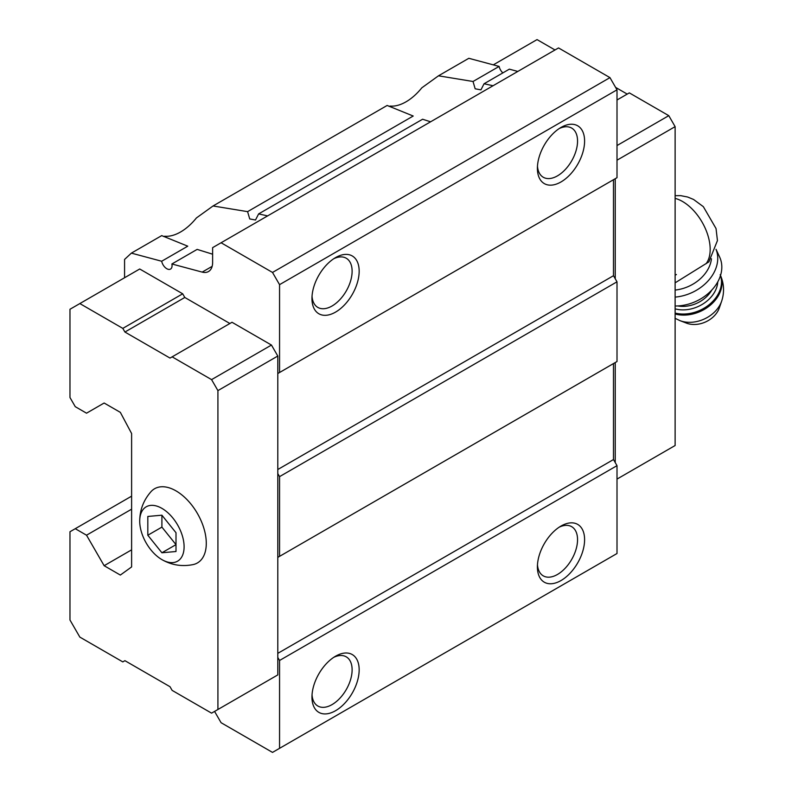 <?xml version="1.0" encoding="UTF-8"?>
<svg xmlns="http://www.w3.org/2000/svg" width="792" height="792" viewBox="0 0 792 792"><rect width="100%" height="100%" fill="white"/><g stroke="black" fill="none" stroke-linecap="round" stroke-linejoin="round"><path stroke-width="1.19" d="M176.002 551.509L176.002 532.729L161.905 515.196L147.817 516.453L147.817 535.243L161.905 552.767L176.002 551.509M161.905 559.607A31.383 18.117 -120 0 0 184.1 546.678A31.383 18.117 -120 0 0 161.707 508.246A31.383 18.117 -120 0 0 139.719 521.522A31.383 18.117 -120 0 0 161.608 559.429A31.383 18.117 -120 0 0 161.905 559.607M675.121 282.833L708.85 261.865M161.677 261.241L131.373 253.123L161.716 235.61L187.763 246.183L161.677 261.241A7.474 4.316 -120 0 0 170.518 269.082A7.474 4.316 -120 0 0 171.884 263.983L202.188 272.102A19.929 11.504 -120 0 0 208.504 271.537A19.929 11.504 -120 0 0 212.632 262.409L212.632 247.639L558.528 47.936L609.959 77.626L617.008 89.833L279.556 284.655L272.507 272.448L221.087 242.758M212.632 254.202L197.149 249.391L171.884 263.983M163.647 236.511L164.766 236.234A44.837 25.888 120 0 0 196.396 217.968L213.048 205.97L247.599 211.642L249.718 218.929L255.499 220.018L258.628 213.899L422.591 119.236L430.601 121.8M247.599 211.642L413.206 116.028L387.149 105.455L213.048 205.97M131.373 253.123L124.572 259.439L124.572 277.745M258.628 213.899L267.617 215.899M389.09 106.356L390.199 106.079A44.837 25.888 120 0 0 421.829 87.813L438.481 75.814L473.032 81.487L499.128 66.419A7.474 4.316 -120 0 0 502.861 72.894M473.032 81.487L475.15 88.783L480.932 89.862L484.07 83.744L509.335 69.161L517.829 71.438M214.573 711.424L221.087 722.71L272.507 752.4L617.008 553.509L617.008 465.656L613.483 459.548L613.483 363.568L615.245 362.548L615.245 462.607M279.556 556.35L279.556 476.635L277.794 473.586L277.794 557.37L617.008 361.528L617.008 281.813L613.483 275.705L613.483 179.715L615.245 178.705L615.245 278.754M229.888 323.502L184.803 297.465L182.695 293.802L139.719 268.993L69.973 309.266L69.973 397.525L75.26 406.672L86.526 413.186L104.138 403.019L120.344 412.365L131.611 433.521L131.611 566.933L120.344 575.061L104.138 565.706L131.611 549.846M104.138 565.706L86.526 535.204L75.26 528.7L69.973 531.749L69.973 620.007L79.834 637.095L122.809 661.904L124.918 660.677L170.013 686.713L172.121 690.376L211.573 713.147L217.919 709.493L217.919 390.605L277.794 356.034L271.458 345.055L232.006 322.275L170.013 358.073L124.918 332.036L184.803 297.465M277.794 356.034L277.794 373.527L279.556 372.507L279.556 284.655M279.556 748.331L279.556 660.478L277.794 657.429L277.794 557.37L613.483 363.568M271.458 678.576L277.794 674.913L277.794 657.429M272.507 272.448L609.959 77.626M484.07 83.744L493.05 85.744M499.128 66.419L468.824 58.301L438.481 75.814M86.526 535.204L131.611 509.177M75.26 528.7L131.611 496.158M560.993 580.556A33.373 19.265 -60 0 1 537.402 566.933A33.373 19.265 -60 0 1 560.993 526.056A33.373 19.265 -60 0 1 584.595 539.679A33.373 19.265 -60 0 1 560.993 580.556M335.56 710.711A33.373 19.265 -60 0 1 311.959 697.089A33.373 19.265 -60 0 1 335.56 656.212A33.373 19.265 -60 0 1 359.162 669.834A33.373 19.265 -60 0 1 335.56 710.711M279.556 660.478L617.008 465.656M277.794 653.36L613.483 459.548M279.556 476.635L617.008 281.813M277.794 469.517L613.483 275.705M277.794 473.586L277.794 373.527L613.483 179.715M279.556 372.507L617.008 177.685L617.008 89.833M335.56 312.107A33.373 19.265 -60 0 1 311.959 298.485A33.373 19.265 -60 0 1 335.56 257.608A33.373 19.265 -60 0 1 359.162 271.23A33.373 19.265 -60 0 1 335.56 312.107M560.993 181.952A33.373 19.265 -60 0 1 537.402 168.33A33.373 19.265 -60 0 1 560.993 127.453A33.373 19.265 -60 0 1 584.595 141.075A33.373 19.265 -60 0 1 560.993 181.952M217.919 390.605L211.573 379.625L271.458 345.055M211.573 379.625L172.121 356.845M124.918 332.036L122.809 328.383L182.695 293.802M122.809 328.383L79.834 303.564M217.919 709.493L277.794 674.913M161.608 559.429L162.053 559.697C171.745 565.171 182.12 566.805 193.169 564.577A42.837 24.73 -120 0 0 197.416 513.483A42.837 24.73 -120 0 0 151.044 491.614C143.471 500.227 139.689 510.197 139.719 521.522M617.008 479.081L675.121 445.52L675.121 126.641L617.008 160.192M675.121 126.641L668.785 115.662L617.008 145.55M668.785 115.662L629.333 92.882L617.008 100M627.224 94.099L615.592 87.387M555.014 49.975L537.045 39.6L493.297 64.855M559.162 128.591A28.393 16.394 -60 0 1 571.676 128.076A28.393 16.394 -60 0 1 576.022 150.836A28.393 16.394 -60 0 1 557.479 175.854A28.393 16.394 -60 0 1 543.282 177.26A28.393 16.394 -60 0 1 537.471 166.171M333.729 258.746A28.393 16.394 -60 0 1 346.243 258.232A28.393 16.394 -60 0 1 350.589 280.982A28.393 16.394 -60 0 1 332.036 306.009A28.393 16.394 -60 0 1 317.839 307.415A28.393 16.394 -60 0 1 312.038 296.327M333.729 657.35A28.393 16.394 -60 0 1 346.243 656.835A28.393 16.394 -60 0 1 350.589 679.586A28.393 16.394 -60 0 1 332.036 704.613A28.393 16.394 -60 0 1 317.839 706.019A28.393 16.394 -60 0 1 312.038 694.931M559.162 527.195A28.393 16.394 -60 0 1 571.676 526.68A28.393 16.394 -60 0 1 576.022 549.43A28.393 16.394 -60 0 1 557.479 574.457A28.393 16.394 -60 0 1 543.282 575.863A28.393 16.394 -60 0 1 537.471 564.775M676.418 274.507L675.121 275.25M675.121 290.07A34.868 26.393 -25 0 0 711.444 258.756M721.661 301.138A28.532 21.602 -25 0 1 679.912 320.621L686.555 323.156A22.414 16.969 -25 0 0 719.344 307.86L721.661 301.138C724.581 292.189 724.096 283.378 720.185 274.705M675.121 305.999A39.847 30.165 -25 0 0 712.157 289.654A39.847 30.165 -25 0 0 719.631 257.034L716.037 249.312M675.121 297.099A39.847 30.165 -25 0 0 716.018 249.361M161.905 515.196L161.905 527.106L176.002 544.639L161.905 552.767M147.817 535.243L161.905 527.106M706.068 263.736A39.105 22.582 -120 0 0 704.623 226.967A39.105 22.582 -120 0 0 675.121 198.376M202.188 272.102L212.147 266.35M675.121 313.988A32.878 24.889 -25 0 0 710.424 305.088A32.878 24.889 -25 0 0 720.522 275.458M675.121 313.058A32.878 24.889 -25 0 0 709.523 304.385A32.878 24.889 -25 0 0 720.472 275.596M675.121 308.84A29.888 22.631 -25 0 0 717.77 281.883M677.754 305.94A27.393 20.741 -25 0 0 711.79 290.05M675.121 195.683L680.734 195.654L687.644 197.02L693.544 199.455L703.346 206.672L716.037 228.551L717.443 240.58L708.87 261.895M679.912 320.621L675.012 318.275"/></g></svg>
